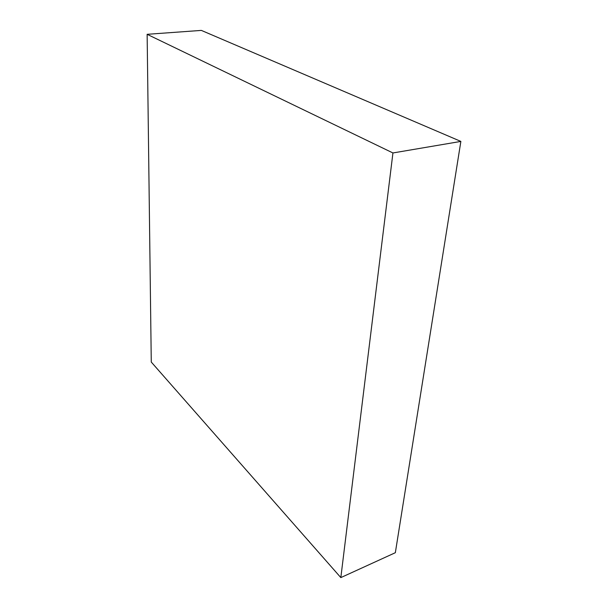 <?xml version="1.0" encoding="UTF-8"?>
<svg xmlns="http://www.w3.org/2000/svg" width="608" height="608" viewBox="0 0 608 608"><rect width="100%" height="100%" fill="white"/><g stroke="black" fill="none" stroke-linecap="round" stroke-linejoin="round"><path stroke-width="0.91" d="M147.136 34.314L392.935 152.958L340.83 577.6L151.27 362.056L147.136 34.314L201.339 30.4L460.864 141.413L392.935 152.958M460.864 141.413L395.344 552.702L340.83 577.6"/></g></svg>
